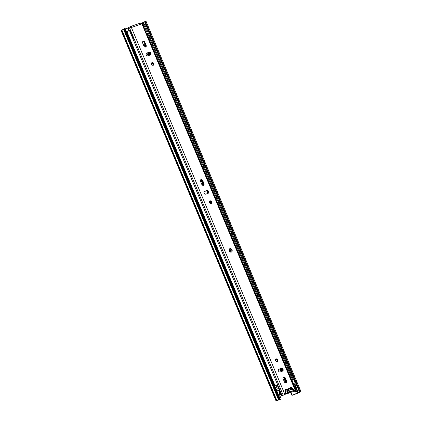 <?xml version="1.0" encoding="UTF-8"?>
<svg xmlns="http://www.w3.org/2000/svg" width="422" height="422" viewBox="0 0 422 422"><rect width="100%" height="100%" fill="white"/><g stroke="black" fill="none" stroke-linecap="round" stroke-linejoin="round"><path stroke-width="0.63" d="M279.559 393.014A1.203 0.928 62.1 0 0 279.311 394.338L281.015 398.421A0.67 0.522 62.1 0 1 280.836 399.186L280.387 399.423A0.67 0.522 -117.9 0 1 280.335 399.449L276.03 400.9L279.828 398.906L124.88 28.49L125.165 28.432L280.113 398.848L279.828 398.906M279.596 393.146L279.95 392.882M151.778 64.176A1.008 0.781 -117.9 0 1 151.445 63.785M148.096 55.794L146.967 53.103M144.245 46.594L143.396 44.563M300.179 391.816L145.231 21.401L300.179 391.816L300.918 391.516L297.911 393.156L292.314 395.25A0.67 0.522 -117.9 0 1 291.56 394.807L292.013 394.57L290.927 391.98M292.013 394.57A0.67 0.522 62.1 0 0 292.762 395.013L292.314 395.25M300.839 391.6L292.762 395.013M145.152 21.485L140.885 23.521M127.998 28.037L125.387 28.949M280.335 399.449L276.774 400.589L280.113 398.848M276.03 400.9L121.082 30.484L124.88 28.49M145.231 21.401L145.97 21.1L300.918 391.516M276.832 400.425L121.884 30.009M277.312 400.278L276.737 400.473L121.789 30.057M291.56 394.807L290.478 392.217M290.763 389.543L285.414 391.368M290.906 389.443L290.594 388.704L285.367 390.535M290.594 388.704L290.932 389.437M285.536 393.541A2.685 2.078 62.1 0 0 286.174 393.452A2.685 2.078 62.1 0 0 286.396 393.351A2.685 2.078 62.1 0 0 287.166 392.507A1.008 0.781 -117.9 0 1 287.904 392.138A2.685 2.078 62.1 0 0 288.88 392.085A2.685 2.078 62.1 0 0 289.102 391.991A2.685 2.078 62.1 0 0 289.645 391.526A1.008 0.781 -117.9 0 1 290.468 391.352A2.685 2.078 62.1 0 0 291.892 391.447A2.685 2.078 62.1 0 0 292.114 391.352A2.685 2.078 62.1 0 0 293.037 390.018M286.923 393.14A1.008 0.781 -117.9 0 1 287.018 393.177A2.685 2.078 62.1 0 0 288.442 393.272A2.685 2.078 62.1 0 0 288.664 393.172L292.114 391.352M285.552 393.863A2.685 2.078 62.1 0 0 285.652 393.81L289.102 391.991M279.723 391.162A2.685 2.078 62.1 0 0 281.427 395.229M286.163 389.59A2.216 1.714 62.1 0 0 286.169 389.68A2.216 1.714 62.1 0 0 286.221 390.07L285.968 390.324M286.221 390.07L285.356 390.376M285.414 391.416L286.607 390.999A2.216 1.714 62.1 0 0 287.218 391.663A2.216 1.714 62.1 0 0 289.17 391.853A2.216 1.714 62.1 0 0 289.777 389.886L286.849 391.315M287.007 391.484A1.34 1.039 62.1 0 0 287.936 391.532A1.34 1.039 62.1 0 0 288.416 390.487M289.777 389.886L291.644 389.232L291.259 388.309L289.392 388.963A2.216 1.714 62.1 0 0 289.123 388.615M287.793 389.685L288.026 389.564A1.34 1.039 62.1 0 0 287.53 389.168M286.29 389.596A1.34 1.039 62.1 0 0 286.2 389.954M288.026 389.564L289.392 388.963M290.331 388.794L291.259 388.309M283.072 369.329A1.509 1.171 62.1 0 0 281.379 368.327L278.963 369.171A1.509 1.171 62.1 0 0 278.837 369.229A1.509 1.171 62.1 0 0 278.473 371.028A1.509 1.171 62.1 0 0 280.124 371.951L282.54 371.107A1.509 1.171 62.1 0 0 282.666 371.049A1.509 1.171 62.1 0 0 283.072 369.329M282.329 371.181A1.509 1.171 62.1 0 0 282.508 369.625A1.509 1.171 62.1 0 0 280.815 368.622L278.615 369.398M275.534 360.641A1.477 1.145 62.1 0 0 277.312 361.564A1.477 1.145 62.1 0 0 277.708 359.882A1.477 1.145 62.1 0 0 275.93 358.953A1.477 1.145 62.1 0 0 275.534 360.641M277.001 361.665A1.477 1.145 62.1 0 0 277.143 360.177A1.477 1.145 62.1 0 0 275.677 359.154M208.695 191.525A1.509 1.171 62.1 0 0 207.002 190.528L204.591 191.372A1.509 1.171 62.1 0 0 204.464 191.424A1.509 1.171 62.1 0 0 204.095 193.229A1.509 1.171 62.1 0 0 205.751 194.152L208.167 193.302A1.509 1.171 62.1 0 0 208.289 193.25A1.509 1.171 62.1 0 0 208.695 191.525M207.956 193.376A1.509 1.171 62.1 0 0 208.13 191.825A1.509 1.171 62.1 0 0 206.442 190.823L204.237 191.593M209.423 202.597A1.477 1.145 62.1 0 0 211.2 203.52A1.477 1.145 62.1 0 0 211.596 201.837A1.477 1.145 62.1 0 0 209.818 200.909A1.477 1.145 62.1 0 0 209.423 202.597M210.889 203.62A1.477 1.145 62.1 0 0 211.032 202.133A1.477 1.145 62.1 0 0 209.565 201.109M150.849 53.235A1.509 1.171 62.1 0 0 149.156 52.238L146.74 53.082A1.509 1.171 62.1 0 0 146.619 53.14A1.509 1.171 62.1 0 0 146.249 54.939A1.509 1.171 62.1 0 0 147.9 55.862L150.316 55.013A1.509 1.171 62.1 0 0 150.443 54.96A1.509 1.171 62.1 0 0 150.849 53.235M150.105 55.092A1.509 1.171 62.1 0 0 150.285 53.536A1.509 1.171 62.1 0 0 148.597 52.534L146.392 53.309M151.577 64.308A1.477 1.145 62.1 0 0 153.35 65.231A1.477 1.145 62.1 0 0 153.745 63.548A1.477 1.145 62.1 0 0 151.973 62.625A1.477 1.145 62.1 0 0 151.577 64.308M153.044 65.331A1.477 1.145 62.1 0 0 153.186 63.843A1.477 1.145 62.1 0 0 151.72 62.82M285.362 378.117A1.509 1.171 62.1 0 0 283.547 377.168A1.509 1.171 62.1 0 0 283.141 378.893L284.407 381.915A1.509 1.171 62.1 0 0 286.221 382.865A1.509 1.171 62.1 0 0 286.628 381.14L285.362 378.117L284.797 378.413A1.509 1.171 62.1 0 0 283.294 377.368M202.724 180.558A1.509 1.171 62.1 0 0 200.909 179.614A1.509 1.171 62.1 0 0 200.503 181.339L201.769 184.361A1.509 1.171 62.1 0 0 203.583 185.305A1.509 1.171 62.1 0 0 203.99 183.586L202.724 180.558L202.159 180.859A1.509 1.171 62.1 0 0 200.65 179.814M144.873 42.269A1.509 1.171 62.1 0 0 143.058 41.324A1.509 1.171 62.1 0 0 142.657 43.049L143.923 46.072A1.509 1.171 62.1 0 0 145.738 47.021A1.509 1.171 62.1 0 0 146.139 45.296L144.873 42.269L144.313 42.569A1.509 1.171 62.1 0 0 142.805 41.525M294.688 390.951L293.079 391.943L295.806 390.603L294.688 390.951L291.723 387.602A1.076 0.833 62.1 0 0 290.389 387.85A0.67 0.522 -117.9 0 1 290.114 388.166L286.939 389.279A0.67 0.522 -117.9 0 1 286.501 389.211A1.076 0.833 62.1 0 0 285.33 389.838L285.567 394.148L282.123 395.72L285.567 394.148M130.973 26.359L139.946 23.215A1.34 0.844 70.7 0 1 140.02 23.184A1.34 0.844 70.7 0 1 141.059 23.759L142.198 23.395L295.806 390.603M141.08 23.743L141.212 24.054L132.091 27.251L131.959 26.939L131.258 27.187L128.103 28.696L128.874 30.548M285.916 382.96A1.509 1.171 62.1 0 0 286.063 381.435L284.797 378.413M203.277 185.406A1.509 1.171 62.1 0 0 203.425 183.881L202.159 180.859M145.426 47.116A1.509 1.171 62.1 0 0 145.579 45.592L144.313 42.569M294.123 391.247L291.159 387.897A1.076 0.833 62.1 0 0 290.5 387.607M289.656 388.404A0.67 0.522 -117.9 0 1 289.55 388.462L286.374 389.575A0.67 0.522 -117.9 0 1 285.942 389.511A1.076 0.833 62.1 0 0 285.472 389.369M141.059 23.759A1.34 0.844 70.7 0 1 141.212 24.054M282.402 395.678L281.706 395.905L279.211 389.933M278.62 388.52L277.143 384.996M281.706 395.905L282.123 395.72L279.622 389.743M292.646 390.904L293.058 391.985L294.007 391.558M293.058 391.985L292.62 390.936M131.933 26.95A1.34 0.844 -109.3 0 0 130.899 26.38A1.34 0.844 -109.3 0 0 130.825 26.412L128.088 27.857L128.388 28.575M128.251 28.633L128.088 27.857M291.159 387.897L291.723 387.602L291.175 387.913M230.612 251.238A0.807 0.628 62.1 0 0 229.911 249.914M211.148 203.077L210.43 201.363M202.724 185.337A3.423 2.653 62.1 0 0 202.602 182.647L201.516 180.046M285.773 382.97A3.423 2.653 62.1 0 0 285.499 380.818L284.154 377.6M281.574 371.444L280.451 368.754M145.69 46.594L145.579 46.33A3.423 2.653 62.1 0 0 143.058 44.015M149.351 55.356L148.227 52.666M151.878 64.798A3.423 2.653 62.1 0 0 152.295 62.91M142.673 41.709L142.747 41.994M209.745 201.104A3.423 2.653 -117.9 0 1 209.95 201.526L210.826 203.626M200.861 179.804L202.154 182.884A3.423 2.653 -117.9 0 1 202.402 185.163M283.505 377.363L285.05 381.055A3.423 2.653 -117.9 0 1 285.362 382.891M279.971 368.918L281.099 371.608M143.258 44.489A3.423 2.653 -117.9 0 1 145.131 46.573L145.363 47.127M151.804 62.815A3.423 2.653 -117.9 0 1 151.683 64.519M147.747 52.829L148.876 55.519M279.406 390.397L276.943 391.257M279.375 390.329L276.911 391.189M295.389 384.231L294.82 382.87L293.96 383.181L294.53 384.542L295.389 384.231L293.554 385.217M293.148 379.294L144.915 24.93L293.322 379.288L291.961 379.969L293.322 379.288M292.462 379.605L147.7 33.528M144.229 25.236L144.915 24.93M295.215 384.231L294.646 382.875M291.961 379.969L293.459 383.551L293.997 383.266M294.53 384.542L293.522 385.144M276.89 391.131L279.691 389.67L279.121 388.314L276.241 389.58M276.858 391.062L279.691 389.67M126.558 31.761L129.39 30.368L277.623 384.732L275.313 385.803L275.919 385.587L277.381 389.079M275.919 385.587L277.623 384.732M276.289 389.706L276.806 389.379M294.894 383.044L295.294 382.907L293.796 379.325L292.567 379.753M295.294 382.907L294.92 383.102M274.743 385.998L275.313 385.803M133.12 38.829L133.901 38.397L130.319 29.999L127.877 31.022M133.901 38.397L132.888 38.729M147.874 33.517L146.608 33.939M133.853 41.113L132.898 38.755M147.658 36.45L148.502 36.002L147.521 33.66L147.162 33.76L148.359 36.034L147.642 36.413M146.65 34.029L147.162 33.76M133.521 38.481L130.008 30.083M147.447 33.602L143.934 25.204L143.385 25.42L143.348 26.143M144.382 25.167L143.934 25.204M143.385 25.42L143.105 25.568M147.653 34.931L147.141 35.205M296.524 393.694L295.342 390.872M294.519 384.748L297.979 393.024L298.533 392.84M293.886 385.049L297.357 393.341L297.911 393.156M276.869 400.52L276.241 400.747L121.293 30.331M279.575 399.091L279.285 399.154L124.337 28.738M278.905 399.333L123.957 28.918M278.594 399.497L123.646 29.081M278.441 399.576L123.488 29.155M300.063 391.922L145.115 21.506M299.541 392.228L144.593 21.812M299.757 392.085L144.809 21.67M298.459 392.803L294.989 384.511M144.63 25.056L143.512 22.382M144.097 25.156L143.032 22.609M143.443 25.399L142.409 22.925M287.904 392.138L287.155 392.534M290.468 391.352L287.018 393.177M229.273 250.853A1.878 1.456 -117.9 0 1 229.932 248.642A1.878 1.456 -117.9 0 1 232.031 249.887A1.878 1.456 -117.9 0 1 231.377 252.098A1.878 1.456 -117.9 0 1 229.273 250.853M280.815 368.622L281.379 368.327M206.442 190.823L207.002 190.528M148.597 52.534L149.156 52.238M295.389 390.703L141.781 23.5M284.866 394.391L131.258 27.187M283.173 395.161L129.57 27.957M279.037 388.346L277.555 384.806M129.29 30.368L128.515 28.517M290.114 388.166L289.55 388.462M286.939 389.279L286.374 389.575M286.501 389.211L285.942 389.511M145.579 45.592L146.139 45.296M203.425 183.881L203.99 183.586M286.063 381.435L286.628 381.14M230.808 251.206A0.807 0.628 62.1 0 0 230.048 249.771L229.921 250.636L230.808 251.206M142.805 42.195L142.515 42.295M282.144 371.244L281.026 368.575M207.766 193.445L206.653 190.776M149.921 55.155L148.802 52.486M282.445 371.033L281.432 368.612M208.072 193.234L207.06 190.813L208.078 193.223M149.224 52.528L150.232 54.934L149.209 52.523M293.807 385.012L147.937 36.303M275.097 385.877L126.885 31.566M277.185 390.867L276.616 389.511M142.8 42.179L142.515 42.279M145.131 46.573L145.579 46.33M285.05 381.055L285.499 380.818M202.154 182.884L202.602 182.647M209.95 201.526L210.356 201.315M290.658 388.688L290.969 389.427M286.396 393.351L285.546 393.8M231.325 251.913C230.169 252.013 229.51 251.649 229.346 250.837L229.758 248.948M130.899 26.38L140.02 23.184M290.167 388.14L289.608 388.435M231.831 251.401L231.805 249.977L230.465 248.816M282.455 371.022L281.448 368.617"/></g></svg>
